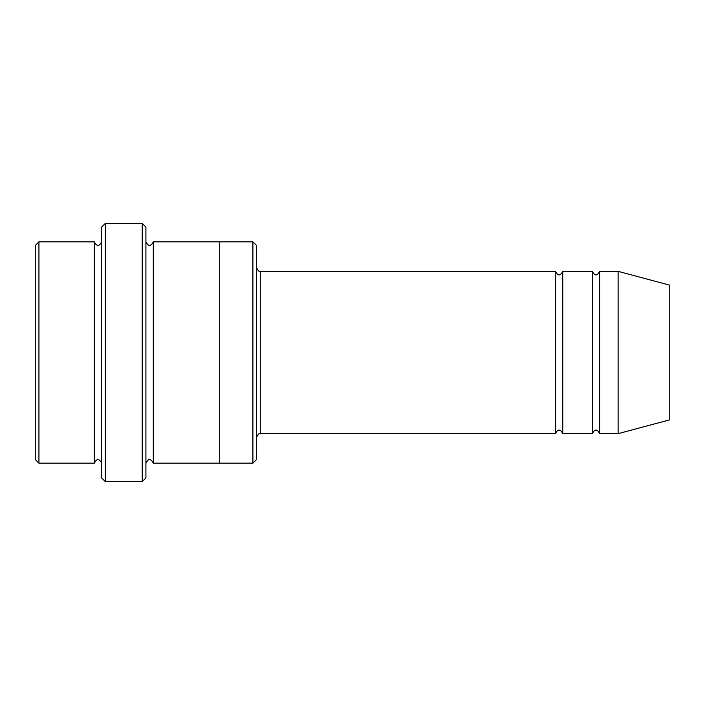 <?xml version="1.0" encoding="UTF-8"?>
<svg xmlns="http://www.w3.org/2000/svg" width="705" height="705" viewBox="0 0 705 705"><rect width="100%" height="100%" fill="white"/><g stroke="black" fill="none" stroke-linecap="round" stroke-linejoin="round"><path stroke-width="1.06" d="M555.39 433.654L260.277 433.654L260.277 271.346L555.39 271.346L555.39 433.654C557.849 428.896 560.308 428.896 562.766 433.654L562.766 271.346L592.279 271.346L592.279 433.654C594.738 428.896 597.197 428.896 599.664 433.654L599.664 271.346L618.109 271.346L618.109 433.654L599.664 433.654M256.585 245.525L256.585 459.475L252.901 463.167L252.901 241.833L256.585 245.525M101.652 241.833C99.194 246.591 96.735 246.591 94.276 241.833L94.276 463.167C96.735 458.409 99.194 458.409 101.652 463.167M38.942 241.833L35.25 245.525L35.25 459.475L38.942 463.167L38.942 241.833L94.276 241.833M618.109 433.654L669.75 419.819L669.75 285.181L618.109 271.346M142.234 223.388L145.917 227.072L145.917 477.928L142.234 481.612L142.234 223.388L105.336 223.388L105.336 481.612L142.234 481.612M145.917 463.167C148.376 458.409 150.835 458.409 153.293 463.167L153.293 241.833C150.835 246.591 148.376 246.591 145.917 241.833M105.336 481.612L101.652 477.928L101.652 227.072L105.336 223.388M153.293 463.167L219.696 463.167L219.696 241.833L252.901 241.833M562.766 433.654L592.279 433.654M38.942 463.167L94.276 463.167M599.664 271.346C597.197 276.104 594.738 276.104 592.279 271.346M562.766 271.346C560.308 276.104 557.849 276.104 555.39 271.346M219.696 463.167L252.901 463.167M153.293 241.833L219.696 241.833M260.277 271.346C259.325 272.06 258.092 270.826 256.585 267.653M260.277 433.654C259.325 432.94 258.092 434.174 256.585 437.347"/></g></svg>
